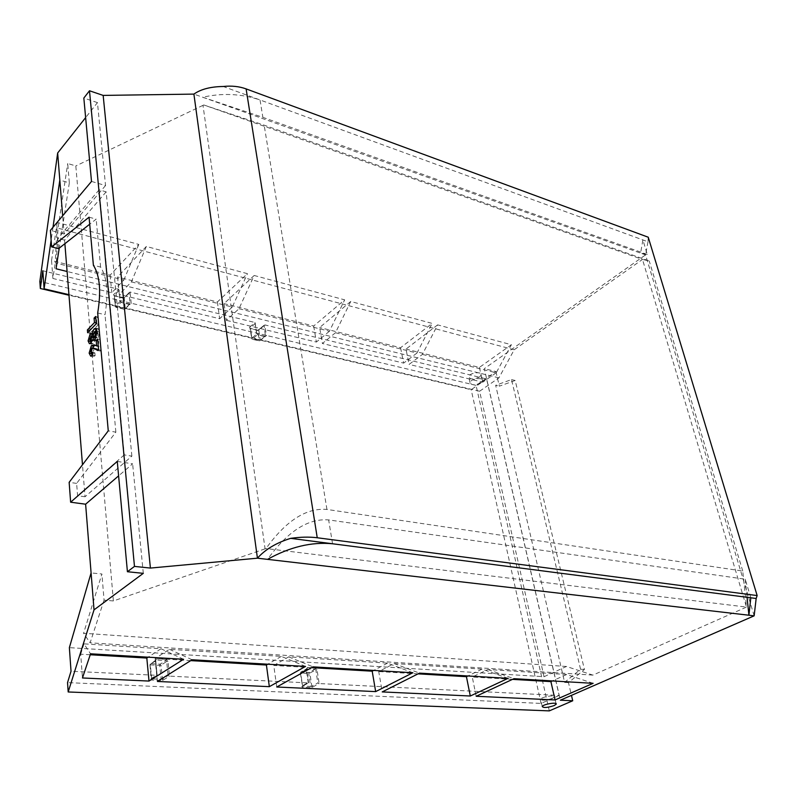 <?xml version="1.0" encoding="UTF-8"?>
<svg xmlns="http://www.w3.org/2000/svg" width="797" height="797" viewBox="0 0 797 797"><rect width="100%" height="100%" fill="white"/><g stroke="black" fill="none" stroke-linecap="round" stroke-linejoin="round"><path stroke-width="0.6" stroke-dasharray="3.98 2.99" d="M131.884 456.123L106.15 191.848L99.147 189.806L124.252 454.898L131.884 456.123L85.03 496.76L82.48 464.781M106.15 191.848L64.597 240.146L57.753 238.353L58.54 248.674M64.876 243.693L64.597 240.146M93.309 333.823L94.405 333.923L95.122 331.592M93.339 333.694L94.405 333.923M96.746 329.191L98.131 328.713L99.605 332.05L97.413 340.219L95.809 340.937L94.973 340.389L93.289 343.537L91.804 344.204L90.808 343.118M90.43 340.429L91.296 336.344M92.402 340.419L93.159 340.578L92.532 340.877L92.024 339.911L92.841 337.151L93.907 337.251M97.025 337.51L96.367 337.789L95.58 336.175L96.606 332.399L97.314 332.07L98.041 333.684L97.025 337.51L96.467 337.39M95.58 336.175L93.189 335.657M94.215 331.871L96.606 332.399M98.041 333.684L97.284 333.525M92.024 339.911L89.643 339.392M90.459 336.633L92.841 337.151M266.447 335.706L264.853 336.434L266.447 335.706L264.803 324.897L486.588 378.973L559.155 695.462L319.149 683.557L317.057 669.789L315.423 668.055L315.044 669.161L306.247 669.171L308.3 683.019L301.814 686.546L308.598 682.919L169.492 676.145L167.968 661.261L166.155 659.368L165.766 660.574L156.351 660.026L156.73 658.82L155.266 660.534L156.74 675.507L150.613 679.373L157.168 675.318L71.033 671.263M544.042 676.703L566.428 666.471L592.888 675.109L746.48 607.085L742.744 571.041L326.939 509.442C306.307 507.679 285.993 520.71 266.019 548.525L265.072 548.844L202.996 105.334L203.783 104.965L642.482 259.433L514.175 349.763L498.922 377.878L479.595 391.237L544.042 676.703L69.369 647.662M479.595 391.237L68.941 294.661M119.829 300.798L121.443 302.551L130.07 303.996L125.268 308.907L124.163 308.887L123.097 298.148L114.13 295.528L115.306 306.447L115.944 307.303L124.382 309.286L125.268 308.907L124.382 309.286L115.306 306.447L116.193 307.204L114.688 296.125L113.543 294.671L118.693 289.271L120.247 301.256L121.224 302.153L116.193 307.204L124.631 309.176L129.433 304.275L131.226 303.508L129.911 304.554L120.975 302.262L120.168 301.386L118.693 289.271L42.829 270.771M263.847 325.764L258.796 330.227L260.3 340.359L259.244 340.568L257.74 330.446L264.116 325.256L265.381 335.926L259.493 340.957L251.713 338.336L252.171 339.233L250.447 328.693L249.491 327.358L254.95 322.496L256.773 333.883L257.511 334.69L252.44 339.143L259.762 340.857L264.853 336.434L257.511 334.69L256.554 333.355L254.95 322.496L130.05 292.041L128.994 292.967L130.1 303.747L125.288 308.658L124.212 297.909L128.994 292.967M552.52 698.311C545.895 700.483 541.92 700.782 540.605 699.218C541.302 696.897 555.888 694.476 554.513 696.907L552.52 698.311M559.155 695.462L541.073 703.402L67.536 682.611M480.92 382.799C475.142 385.489 471.505 385.419 470.011 382.6C470.24 378.794 483.361 376.842 482.524 380.737L480.92 382.799M486.588 378.973L471.176 389.703L68.98 295.229M95.371 345.26L99.057 346.426L98.569 341.046L97.802 340.877M91.486 352.892L92.572 347.95M92.701 355.223L95.102 355.721L93.07 356.628L92.044 355.741M95.62 348.458L94.066 348.956L93.09 352.214L93.757 353.37L94.853 352.842L92.452 352.344M90.699 351.716L93.09 352.214M94.066 348.956L91.675 348.448M90.908 343.029L93.289 343.537M94.345 340.249L94.973 340.389M95.022 339.701L97.413 340.219M97.214 331.522L99.605 332.05M648.24 237.217L647.991 241.79L223.2 86.494M754.151 615.832L645.56 254.881L640.599 253.117L647.284 254.462L642.9 239.937L640.599 253.117L193.9 94.106M647.991 241.79L645.56 254.881L484.307 368.662L560.351 700.204M647.284 254.462L262.871 117.348L202.697 97.234C222.373 92.821 241.481 93.727 260.031 99.954L262.871 117.348M750.814 597.79L745.215 579.22L328.653 519.913C307.961 518.269 287.587 531.42 267.533 559.355M479.595 376.981C473.836 379.671 470.2 379.591 468.706 376.752C468.935 372.926 482.026 370.984 481.199 374.899L479.595 376.981M52.891 278.482L51.566 260.529L110.125 275.164L138.808 244.42L57.205 222.453L55.262 262.94L123.844 280.026L111.809 292.698L52.891 278.482L55.262 262.94M51.566 260.529L57.205 222.453M549.292 710.884L476.068 385.389L495.903 371.551L484.307 368.662M476.068 385.389L39.85 281.451M91.506 181.427L105.543 185.552L97.463 102.614L85.638 117.587M97.463 102.614L83.834 98.061M437.653 324.877L405.982 349.086L409.08 364.408L422.4 354.406L437.653 324.877L511.395 344.732L479.386 367.427L405.982 349.086M350.72 301.475L319.657 327.517L322.396 343.497L335.467 332.748L350.72 301.475L432.193 323.413L400.562 347.731L319.657 327.517M254.183 275.483L224.047 303.627L226.338 320.324L239 308.718L254.183 275.483L344.683 299.851L313.669 326.023L224.047 303.627M146.339 246.452L117.557 277.017L119.281 294.501L131.366 281.899L146.339 246.452L247.449 273.67L217.392 301.963L117.557 277.017M745.215 579.22L747.068 597.302M495.903 371.551L499.311 386.176L515.191 380.488L584.43 669.49L568.49 682.63L571.459 695.363M568.49 682.63L564.615 682.401L495.664 385.3L499.311 386.176M110.125 275.164L111.809 292.698M138.808 244.42L123.844 280.026M541.073 703.402L471.176 389.703M52.991 227.304L51.128 240.176M105.543 185.552L64.109 234.009L62.654 215.788M422.4 354.406L496.212 372.797L511.395 344.732M479.386 367.427L482.743 382.181L409.08 364.408M496.212 372.797L482.743 382.181M335.467 332.748L416.951 353.051L432.193 323.413M400.562 347.731L403.641 363.103L322.396 343.497M416.951 353.051L403.641 363.103M239 308.718L329.43 331.243L344.683 299.851M313.669 326.023L316.379 342.052L226.338 320.324M329.43 331.243L316.379 342.052M131.366 281.899L232.286 307.044L247.449 273.67M217.392 301.963L219.653 318.71L119.281 294.501M232.286 307.044L219.653 318.71M90.23 654.755L80.706 654.207L82.46 677.968M183.569 659.268L161.014 648.748L83.974 643.856L90.549 653.799M83.974 643.856L80.706 654.207M161.014 648.748L148.142 657.186M117.269 461.413L132.631 463.824L118.604 475.869M143.301 573.342L132.631 463.824M593.117 683.328L566.617 674.511L487.884 669.51L472.272 677.022L476.168 696.279M487.884 669.51L513.975 678.675M566.617 674.511L552.381 680.937M512.511 679.363L472.272 677.022M508.087 678.337L482.026 669.131L394.097 663.552L378.734 671.572L382.231 691.916M394.097 663.552L419.491 673.126M482.026 669.131L467.899 675.976M418.036 673.863L378.734 671.572M412.876 672.738L387.541 663.134L288.703 656.858L273.769 665.455L276.738 687.004M288.703 656.858L313.012 666.87M387.541 663.134L373.644 670.436M311.597 667.657L273.769 665.455M305.53 666.431L281.311 656.389L169.422 649.286L155.156 658.541L157.417 681.455M169.422 649.286L192.097 659.767M281.311 656.389L267.812 664.21M190.742 660.613L155.156 658.541M584.43 669.49L580.565 669.231L564.615 682.401M580.565 669.231L511.525 379.581L495.664 385.3M515.191 380.488L511.525 379.581M203.783 104.965L264.156 125.159L649.246 260.978L642.482 259.433L746.48 607.085L266.019 548.525M742.744 571.041L649.246 260.978M98.589 349.734L101 350.242L100.193 351.049L98.39 349.943M101 350.242L100.033 339.562L98.569 341.046M95.102 355.721L94.853 352.842M100.193 351.049L97.792 350.541M100.033 339.562L97.642 339.044M98.28 346.257L99.057 346.426M96.278 323.761L98.669 324.299L98.011 317.037L95.819 318.521M98.011 317.037L95.64 316.499M96.208 322.944L96.845 323.094L96.457 318.661M96.845 323.094L96.278 323.692M87.63 332.738L90.011 333.256L89.772 330.516M98.669 324.299L90.011 333.256M163.335 679.98L169.492 676.145L168.107 675.487L162.429 679.034L163.335 679.98L160.765 680.489L161.143 679.293L162.429 679.034L161.034 665.116L159.749 665.375L160.127 664.18L161.034 665.116L166.673 661.51L168.107 675.487M308.598 682.919L306.456 669.49L300.369 672.917L302.402 685.739L308.379 682.491M312.643 687.064L319.149 683.557L317.824 682.959L311.826 686.187L312.643 687.064L310.262 687.532L310.631 686.426L311.826 686.187L309.903 673.316L309.087 672.449L300.678 672.17L306.616 668.852L308.578 682.72M255.339 323.233L250.228 328.165L249.491 327.358M119.161 290.247L114.34 295.538L115.386 306.327L120.168 301.386L119.102 290.566M157.168 675.318L155.614 660.882L150.005 664.509L151.36 678.506L156.999 674.939M566.428 666.471L83.575 633.276L101.896 573.989L91.087 572.913M89.075 217.183L96.168 219.145L89.702 224.216M97.682 312.992L105.005 314.676C108.571 293.137 107.107 277.266 100.601 267.075L93.388 265.252M100.601 267.075L96.168 219.145M85.03 496.76L77.578 495.744L76.632 483.39L115.864 432.143L108.262 430.838M115.864 432.143L105.005 314.676M76.632 483.39L69.15 482.324M64.109 234.009L50.4 230.383M265.072 548.844L113.383 600.948L75.815 165.935L67.715 163.505L69.329 182.852L59.815 180.082M113.383 600.948L104.068 600.151L101.896 573.989M498.922 377.878L67.087 271.488M69.329 182.852L59.237 248.126M56.049 268.768L58.012 228.191L67.715 163.505M514.175 349.763L58.012 228.191M99.147 189.806L57.753 238.353M124.252 454.898L77.578 495.744M104.068 600.151L90.121 642.82L83.575 633.276M592.888 675.109L90.121 642.82M202.996 105.334L75.815 165.935M315.423 668.055L307.403 667.587L307.034 668.693L301.087 672.001L300.718 673.106L302.601 686.048L310.631 686.426L308.718 673.545L309.087 672.449L315.044 669.161L315.871 670.028L308.718 673.545L300.369 672.917L302.601 686.048L302.232 687.153L301.814 686.546M155.266 660.534L149.906 664.598L155.744 660.334L157.129 675.109M167.968 661.261L166.673 661.51L165.766 660.574L160.127 664.18L150.733 663.662L150.364 664.857L149.906 664.598L151.221 679.074L151.709 678.845L151.33 680.04L150.613 679.373M307.403 667.587L306.247 669.171M317.057 669.789L315.871 670.028L317.824 682.959M264.116 325.256L257.74 330.446L250.109 328.334L252.171 339.233L259.493 340.957L265.341 336.254L258.039 334.979L256.554 333.355M131.226 303.508L130.05 292.041L124.87 297.401L123.097 298.148L114.22 295.846L113.543 294.671M129.174 292.569L124.242 297.67L114.22 295.846M124.87 297.401L122.628 297.869M259.324 329.729L257.222 330.157L249.969 328.185L251.713 338.336L256.773 333.883L255.269 323.682M129.911 304.554L121.443 302.551M265.371 336.723L258.039 334.979M166.155 659.368L156.73 658.82M160.765 680.489L151.33 680.04M310.262 687.532L302.232 687.153M257.222 330.157L249.929 328.414M97.852 345.818L95.461 345.31M332.548 543.763L328.653 519.913M151.709 678.845L150.364 664.857L159.749 665.375L161.143 679.293L151.709 678.845M326.939 509.442L264.156 125.159M94.006 333.784L91.625 333.266M96.467 345.29L94.076 344.772M93.07 356.628L90.679 356.129M91.804 344.204L89.413 343.696M95.809 340.937L93.418 340.419M98.131 328.713L95.74 328.185M482.524 380.737L481.199 374.899M470.011 382.6L468.706 376.752M556.057 703.661L554.513 696.907M542.239 706.521L540.605 699.218M93.757 353.37L92.522 353.111"/><path stroke-width="1.2" d="M97.792 350.541L93.219 347.95L91.675 348.448L90.699 351.716L91.356 352.872L92.452 352.344L92.701 355.223L90.679 356.129L89.134 353.121L91.316 345.709L94.076 344.772L96.656 345.918L96.178 340.528L97.642 339.044L98.589 349.734L97.792 350.541M92.582 339.871L90.908 343.029L89.413 343.696L88.088 340.917L90.141 333.873L92.024 333.405L94.076 328.922L95.74 328.185L97.214 331.522L95.022 339.701L93.418 340.419L92.582 339.871L94.345 340.249M82.48 464.781L64.876 243.693M94.464 322.556L94.076 318.123L95.64 316.499L96.278 323.761L87.63 332.738L87.391 329.918L94.464 322.556L96.208 322.944M90.141 333.873L92.522 334.391L93.309 333.823M92.024 333.405L93.339 333.694M95.122 331.592L96.746 329.191M90.808 343.118L90.43 340.429M91.296 336.344L92.522 334.391M93.907 337.251L93.687 339.761M96.467 337.39L93.976 337.27L93.189 335.657L94.215 331.871L94.923 331.542L95.65 333.166L94.634 336.992M97.284 333.525L95.65 333.166M89.643 339.392L91.127 336.304L91.635 337.29L90.768 340.07L90.151 340.369L89.643 339.392M92.402 340.419L90.768 340.07M94.016 337.808L91.635 337.29M571.459 695.363L572.724 700.772L549.292 710.884L68.183 691.975L67.536 682.611L71.033 671.263L69.369 647.662L91.087 572.913L85.618 504.202L70.634 502.21L69.15 482.324L108.262 430.838L97.682 312.992C101.269 291.383 99.844 275.463 93.388 265.252L89.075 217.183L51.626 246.891L50.4 230.383L91.506 181.427L83.834 98.061L89.493 90.768L103.162 95.411L193.9 94.106C200.874 89.194 210.647 86.654 223.2 86.494C231.509 85.588 239.15 86.385 246.114 88.895L317.236 537.756L757.15 595.568L756.164 598.477L290.646 538.354C300.449 536.959 309.306 536.76 317.236 537.756M68.941 294.661L44.094 288.823L42.829 270.771L40.338 288.504L39.85 281.451L57.663 152.994L85.638 117.587M68.98 295.229L40.338 288.504M91.316 345.709L93.707 346.217L95.371 345.26M89.134 353.121L91.525 353.619L91.486 352.892M92.572 347.95L93.707 346.217M92.044 355.741L91.525 353.619M90.469 341.425L88.088 340.917M94.076 328.922L96.457 329.45M246.114 88.895L648.24 237.217L757.15 595.568M756.164 598.477L754.151 615.832L257.431 558.189L193.9 94.106M103.162 95.411L150.414 568.072L257.431 558.189C265.321 549.362 276.4 542.757 290.646 538.354M267.533 559.355C289.869 546.951 311.537 541.751 332.548 543.763M747.068 597.302L748.921 615.224L750.814 597.79M754.151 615.832L560.351 700.204L572.724 700.772M90.549 653.799L82.46 677.968L149.009 681.066L183.569 659.268L90.549 653.799M554.164 705.584C547.519 707.736 543.544 708.045 542.239 706.521C542.936 704.239 557.561 701.798 556.176 704.199L554.164 705.584M150.414 568.072L134.474 566.408L127.42 571.728L117.269 461.413L70.634 502.21M68.183 691.975L94.026 609.864L143.301 573.342L127.42 571.728M593.117 683.328L513.975 678.675L476.168 696.279L555.081 699.955L593.117 683.328M508.087 678.337L419.491 673.126L382.231 691.916L470.3 696.01L508.087 678.337M412.876 672.738L313.012 666.87L276.738 687.004L375.666 691.607L412.876 672.738M305.53 666.431L192.097 659.767L157.417 681.455L269.336 686.665L305.53 666.431M134.474 566.408L89.493 90.768M62.654 215.788L59.815 180.082L52.991 227.304M51.128 240.176L44.094 288.823M59.815 180.082L57.663 152.994M148.142 657.186L146.807 658.053L90.23 654.755M146.807 658.053L149.009 681.066M118.604 475.869L85.618 504.202M94.026 609.864L91.087 572.913M552.381 680.937L550.906 681.604L555.081 699.955M550.906 681.604L512.511 679.363M467.899 675.976L466.434 676.683L470.3 696.01M466.434 676.683L418.036 673.863M373.644 670.436L372.199 671.194L375.666 691.607M372.199 671.194L311.597 667.657M267.812 664.21L266.417 665.027L269.336 686.665M266.417 665.027L190.742 660.613M98.39 349.943L93.219 347.95M97.802 340.877L96.178 340.528M96.656 345.918L98.28 346.257M95.819 318.521L94.076 318.123M96.278 323.692L89.762 330.436L87.391 329.918M89.702 224.216L58.54 248.674L51.626 246.891M67.087 271.488L56.049 268.768L59.237 248.126M94.604 348.588L97.005 349.096M96.298 337.779L93.976 337.27M97.254 332.06L94.923 331.542M92.243 340.817L90.151 340.369M556.176 704.199L556.057 703.661M92.522 353.111L91.356 352.872M93.468 336.812L91.127 336.304"/></g></svg>
